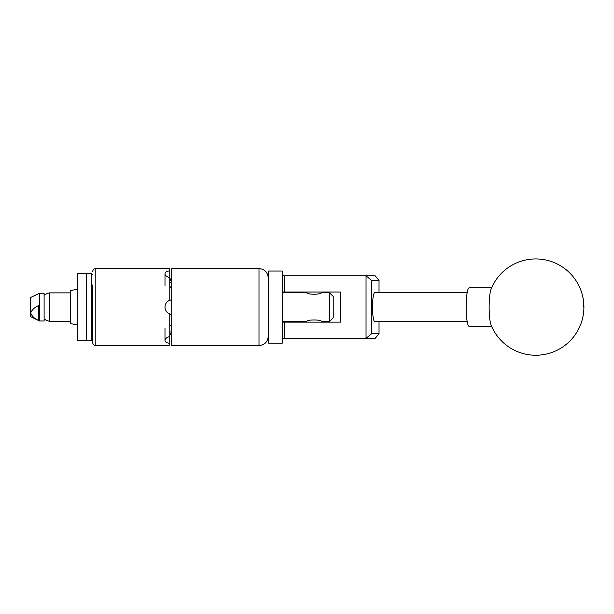 <?xml version="1.0" encoding="UTF-8"?>
<svg xmlns="http://www.w3.org/2000/svg" width="614" height="614" viewBox="0 0 614 614"><rect width="100%" height="100%" fill="white"/><g stroke="black" fill="none" stroke-linecap="round" stroke-linejoin="round"><path stroke-width="0.92" d="M282.686 279.523L282.302 343.142L282.302 271.035L282.686 275.809L375.185 275.809L379.03 280.429L371.593 280.429L371.593 333.74L379.03 333.74L379.03 321.728M379.03 333.74L375.185 338.368L282.686 338.368M282.686 322.15L340.463 322.15L340.463 292.026L282.686 292.026M366.044 338.368L366.044 275.809M284.612 275.809L284.612 292.026M284.612 322.15L284.612 338.368M379.03 292.448L379.03 280.429M371.593 280.429L366.097 275.87M366.097 338.306L371.593 333.74M490.394 322.703A19.257 3.016 90 0 0 491.07 325.036A48.145 48.145 0 0 0 549.868 353.119A48.145 48.145 0 0 0 535.746 258.939A48.145 48.145 0 0 0 491.07 289.14A19.257 3.016 90 0 0 489.719 295.818A19.257 3.016 90 0 0 490.394 322.703M491.614 287.828L469.165 287.828A19.257 3.016 90 0 0 466.724 295.818A19.257 3.016 90 0 0 466.486 315.857A19.257 3.016 90 0 0 469.165 326.349L491.614 326.349M268.241 342.758L268.625 271.035L268.625 343.142L268.241 342.758M467.208 292.448L374.816 292.448A14.636 2.287 -90 0 0 372.529 307.084A14.636 2.287 -90 0 0 374.816 321.728L467.208 321.728M39.48 320.953L44.108 320.953L44.108 293.223L39.48 293.223L39.48 320.953L30.7 316.717L30.7 297.46L39.48 293.223M38.713 305.565C34.637 307.261 31.966 309.748 30.7 313.017C31.997 316.31 34.66 318.796 38.713 320.47L38.713 305.565M86.566 340.409L77.326 340.409L77.326 273.767L86.566 273.767M77.326 324.998L70.387 323.524L70.387 290.652L77.326 289.179M70.387 321.299L49.604 321.299L49.604 292.878A14.483 14.483 0 0 0 44.108 295.204M91.194 340.793L91.194 273.383L86.566 273.383L86.566 340.793L91.194 340.793L92.729 339.25L92.729 342.528L92.729 284.942M191.438 345.582L182.527 345.605L190.532 345.475C191.936 345.644 191.936 345.644 190.532 345.475M333.225 317.684L329.373 321.529L329.373 292.64L333.225 296.493L333.225 317.684M306.954 322.15L306.846 321.529C306.401 319.433 321.843 319.433 321.383 321.529L329.373 321.529M329.373 292.64L321.383 292.64C321.836 294.743 306.409 294.743 306.846 292.64L282.686 292.64M321.383 321.529L321.283 322.15M282.686 321.529L306.846 321.529M169.771 334.745L171.713 332.811M169.771 335.896A2.31 2.31 0 0 1 171.713 333.617M92.729 342.528A3.078 3.078 0 0 0 95.815 345.605L169.771 345.605L169.771 343.333C166.762 342.973 165.166 342.029 164.989 340.486L164.989 340.409C165.158 338.69 166.747 337.385 169.771 336.503L169.771 313.923C166.762 312.687 165.166 310.438 164.989 307.161A7.161 7.161 0 0 0 171.713 314.314L169.771 313.923M92.729 271.649A3.078 3.078 0 0 1 95.815 268.571L95.815 345.605M164.989 307.161L164.989 307.008C165.158 303.753 166.747 301.505 169.771 300.254L169.771 277.674C166.762 276.799 165.166 275.494 164.989 273.767L164.989 273.69C165.158 272.156 166.747 271.204 169.771 270.843L169.771 268.571L95.815 268.571M189.112 345.314L182.657 345.429M191.591 345.605L259.001 345.605L259.001 268.571L171.713 268.571L171.713 345.605L181.115 345.605M169.771 336.503L169.771 343.333M169.771 270.843L169.771 277.674M169.771 325.85L171.713 325.55M170.93 299.954A7.161 7.161 0 0 0 169.771 300.254L171.713 299.862M171.713 282.125A7.161 3.584 0 0 0 169.771 282.325M164.989 328.475L164.989 340.409M164.989 273.767L164.989 285.702M169.771 331.852A7.161 3.584 180 0 0 171.713 332.051M169.771 286.262L171.713 288.595M171.713 281.365L169.771 279.431M185.044 345.268L181.921 345.605M583.3 307.084A48.145 38.567 -12.2 0 0 582.801 296.884M282.302 343.142L268.625 343.142M282.302 271.035L268.625 271.035M321.283 292.694L321.283 292.026M306.954 292.694L306.954 292.026M44.108 318.973A14.483 14.483 0 0 0 49.604 321.299M70.387 292.878L49.604 292.878M92.729 274.926L91.194 273.383M259.001 345.605C264.611 345.06 267.696 341.975 268.241 336.365M171.713 280.56L169.771 278.272M259.001 268.571C264.611 269.116 267.696 272.202 268.241 277.812"/></g></svg>
